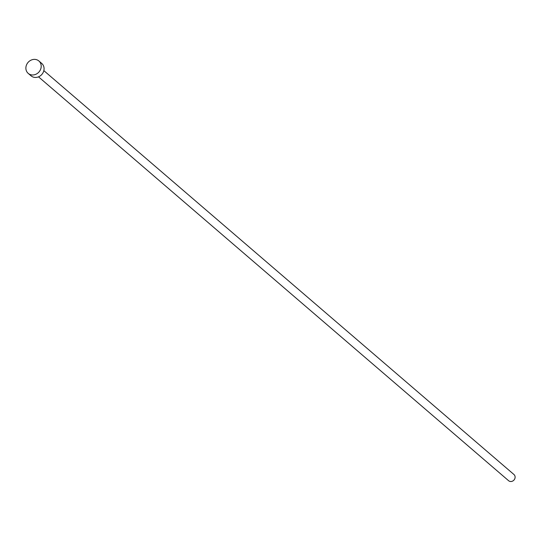 <?xml version="1.0" encoding="UTF-8"?>
<svg xmlns="http://www.w3.org/2000/svg" width="541" height="541" viewBox="0 0 541 541"><rect width="100%" height="100%" fill="white"/><g stroke="black" fill="none" stroke-linecap="round" stroke-linejoin="round"><path stroke-width="0.81" d="M43.841 70.634L513.95 474.511A4.091 3.631 130.7 0 1 514.525 479.292A4.091 3.631 130.7 0 1 509.953 481.409A4.091 3.631 130.7 0 1 508.614 480.719L38.506 76.842M38.871 60.971L41.738 63.432A8.183 7.256 130.7 0 1 42.895 72.988A8.183 7.256 130.7 0 1 33.745 77.228A8.183 7.256 130.7 0 1 31.074 75.848L28.206 73.387A8.183 7.256 130.7 0 1 27.05 63.831A8.183 7.256 130.7 0 1 36.193 59.591A8.183 7.256 130.7 0 1 38.871 60.971A8.183 7.256 130.7 0 1 40.027 70.526A8.183 7.256 130.7 0 1 30.878 74.766A8.183 7.256 130.7 0 1 28.206 73.387"/></g></svg>
